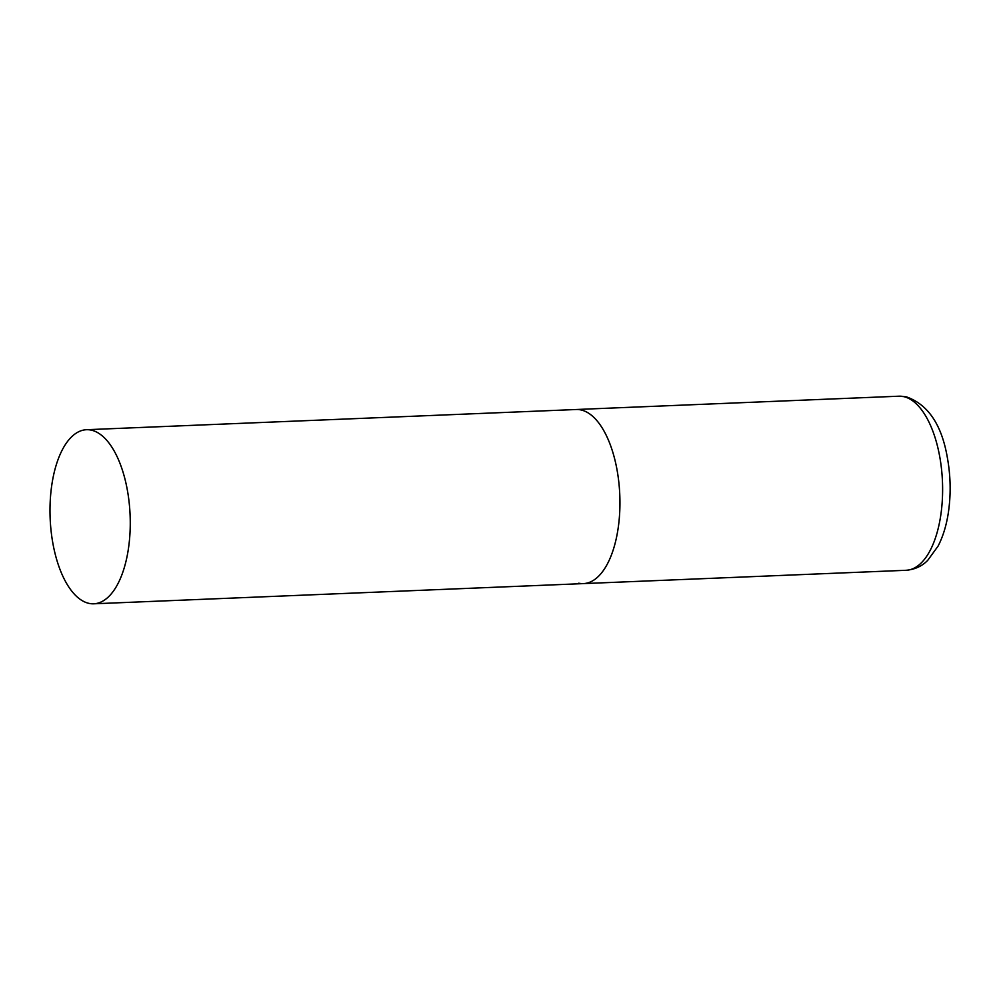 <?xml version="1.0" encoding="UTF-8"?>
<svg xmlns="http://www.w3.org/2000/svg" width="1000" height="1000" viewBox="0 0 1000 1000"><rect width="100%" height="100%" fill="white"/><g stroke="black" fill="none" stroke-linecap="round" stroke-linejoin="round"><path stroke-width="1.5" d="M86.538 429.712A87.112 40.012 -92.4 0 0 50 508.325A87.112 40.012 -92.4 0 0 93.713 603.8A87.112 40.012 -92.4 0 0 130.25 525.2A87.112 40.012 -92.4 0 0 86.538 429.712L898.888 396.2A87.112 40.012 87.6 0 1 903.55 396.587A87.112 40.012 87.6 0 1 942.6 486.637A87.112 40.012 87.6 0 1 906.075 570.288L583.4 583.6A87.112 40.012 -92.4 0 0 619.938 504.988A87.112 40.012 -92.4 0 0 576.213 409.513A87.112 40.012 87.6 0 1 580.862 409.9A87.112 40.012 87.6 0 1 619.925 499.95A87.112 40.012 87.6 0 1 583.4 583.6A87.112 40.012 87.6 0 1 578.75 583.2M898.888 396.2L906.237 396.812C928.088 404.4 941.812 424.812 947.425 458.025C950.725 476.55 951.012 494.888 948.3 513.025C946.35 525.65 942.95 536.675 938.088 546.087L927.7 560.388C921.975 566.225 914.762 569.525 906.075 570.288M583.4 583.6L93.713 603.8"/></g></svg>
